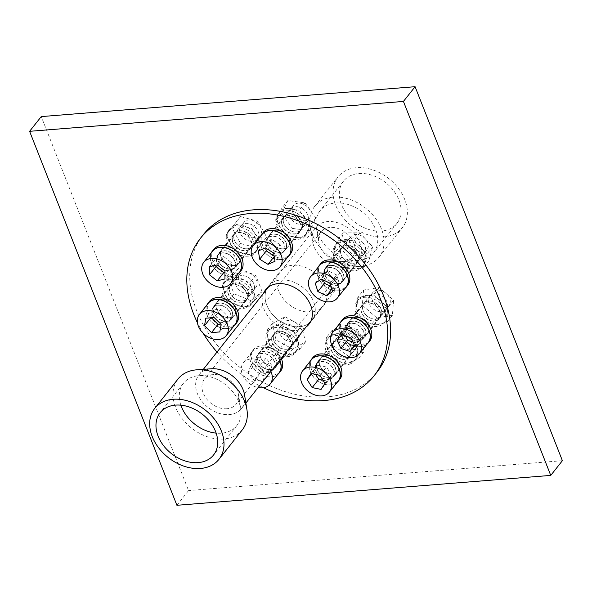 <?xml version="1.0" encoding="UTF-8"?>
<svg xmlns="http://www.w3.org/2000/svg" width="592" height="592" viewBox="0 0 592 592"><rect width="100%" height="100%" fill="white"/><g stroke="black" fill="none" stroke-linecap="round" stroke-linejoin="round"><path stroke-width="0.44" stroke-dasharray="2.96 2.22" d="M345.809 267.384A27.128 19.943 38.4 0 1 345.639 267.399A27.128 19.943 38.4 0 1 312.45 241.129A27.128 19.943 38.4 0 1 315.521 227.639A27.128 19.943 38.4 0 1 349.169 228.845A27.128 19.943 38.4 0 1 358.064 261.324A27.128 19.943 38.4 0 1 345.809 267.384M360.506 266.326A40.974 30.111 38.4 0 1 360.247 266.341A40.974 30.111 38.4 0 1 310.127 226.669A40.974 30.111 38.4 0 1 314.759 206.297A40.974 30.111 38.4 0 1 365.575 208.118A40.974 30.111 38.4 0 1 379.006 257.165A40.974 30.111 38.4 0 1 360.506 266.326M383.816 236.881A40.974 30.111 38.4 0 1 341.998 216.25A40.974 30.111 38.4 0 1 338.069 176.853A40.974 30.111 38.4 0 1 388.885 178.68A40.974 30.111 38.4 0 1 402.316 227.72A40.974 30.111 38.4 0 1 383.816 236.881M381.514 231.043A34.055 25.027 38.4 0 1 346.757 213.89A34.055 25.027 38.4 0 1 343.493 181.152A34.055 25.027 38.4 0 1 385.725 182.669A34.055 25.027 38.4 0 1 396.892 223.428A34.055 25.027 38.4 0 1 381.514 231.043M358.204 260.48A34.055 25.027 38.4 0 1 357.99 260.495A34.055 25.027 38.4 0 1 316.335 227.528A34.055 25.027 38.4 0 1 320.183 210.589A34.055 25.027 38.4 0 1 362.415 212.106A34.055 25.027 38.4 0 1 373.582 252.865A34.055 25.027 38.4 0 1 358.204 260.48M343.508 261.538A20.209 14.852 38.4 0 1 343.382 261.553A20.209 14.852 38.4 0 1 318.659 241.987A20.209 14.852 38.4 0 1 320.945 231.931A20.209 14.852 38.4 0 1 346.009 232.834A20.209 14.852 38.4 0 1 352.632 257.024A20.209 14.852 38.4 0 1 343.508 261.538M226.965 408.746A20.209 14.852 38.4 0 1 206.342 398.571A20.209 14.852 38.4 0 1 204.403 379.139A20.209 14.852 38.4 0 1 213.66 374.61A20.209 14.852 38.4 0 1 238.376 394.176A20.209 14.852 38.4 0 1 236.09 404.225A20.209 14.852 38.4 0 1 226.965 408.746M180.849 405.172A34.055 25.027 38.4 0 1 183.453 383.29A34.055 25.027 38.4 0 1 199.053 375.661A34.055 25.027 38.4 0 1 240.7 408.635A34.055 25.027 38.4 0 1 236.852 425.567A34.055 25.027 38.4 0 1 221.482 433.181A34.055 25.027 38.4 0 1 216.154 433.129M242.276 429.866A40.974 30.111 38.4 0 1 223.783 439.02A40.974 30.111 38.4 0 1 181.959 418.389A40.974 30.111 38.4 0 1 178.029 378.998M244.585 395.034A27.128 19.943 38.4 0 1 241.521 408.524A27.128 19.943 38.4 0 1 229.267 414.585A27.128 19.943 38.4 0 1 201.576 400.925A27.128 19.943 38.4 0 1 198.971 374.84A27.128 19.943 38.4 0 1 211.403 368.764M176.912 505.294L188.567 490.568L41.255 116.594M562.4 460.687L188.567 490.568M229.555 317.726A10.937 8.036 -141.6 0 0 234.491 315.284A10.937 8.036 -141.6 0 0 230.91 302.194A10.937 8.036 -141.6 0 0 217.345 301.705A10.937 8.036 -141.6 0 0 218.396 312.221A10.937 8.036 -141.6 0 0 229.555 317.726A10.937 8.036 -141.6 0 0 234.491 315.284A10.937 8.036 -141.6 0 0 230.91 302.194A10.937 8.036 -141.6 0 0 217.345 301.705A10.937 8.036 -141.6 0 0 218.396 312.221A10.937 8.036 -141.6 0 0 229.555 317.726M241.21 303.008A10.937 8.036 -141.6 0 0 246.146 300.566A10.937 8.036 -141.6 0 0 242.565 287.475A10.937 8.036 -141.6 0 0 229 286.987A10.937 8.036 -141.6 0 0 230.051 297.502A10.937 8.036 -141.6 0 0 241.21 303.008M225.367 262.641A10.937 8.036 -141.6 0 0 238.894 263.1A10.937 8.036 -141.6 0 0 235.305 250.009A10.937 8.036 -141.6 0 0 221.741 249.521A10.937 8.036 -141.6 0 0 225.367 262.641A10.937 8.036 -141.6 0 0 238.894 263.1A10.937 8.036 -141.6 0 0 235.305 250.009A10.937 8.036 -141.6 0 0 221.741 249.521A10.937 8.036 -141.6 0 0 225.367 262.641M237.022 247.922A10.937 8.036 -141.6 0 0 250.542 248.374A10.937 8.036 -141.6 0 0 246.96 235.29A10.937 8.036 -141.6 0 0 233.396 234.802A10.937 8.036 -141.6 0 0 237.022 247.922M269.982 238.213A10.937 8.036 -141.6 0 0 277.929 247.752A10.937 8.036 -141.6 0 0 288.363 246.339A10.937 8.036 -141.6 0 0 284.774 233.248A10.937 8.036 -141.6 0 0 271.21 232.767A10.937 8.036 -141.6 0 0 269.982 238.213A10.937 8.036 -141.6 0 0 277.929 247.752A10.937 8.036 -141.6 0 0 288.363 246.339A10.937 8.036 -141.6 0 0 284.774 233.248A10.937 8.036 -141.6 0 0 271.21 232.767A10.937 8.036 -141.6 0 0 269.982 238.213M281.637 223.495A10.937 8.036 -141.6 0 0 289.584 233.033A10.937 8.036 -141.6 0 0 300.011 231.62A10.937 8.036 -141.6 0 0 296.429 218.529A10.937 8.036 -141.6 0 0 282.865 218.041A10.937 8.036 -141.6 0 0 281.637 223.495M329.796 262.848A10.937 8.036 -141.6 0 0 328.501 264.054A10.937 8.036 -141.6 0 0 332.09 277.145A10.937 8.036 -141.6 0 0 345.654 277.633A10.937 8.036 -141.6 0 0 342.975 265.327A10.937 8.036 -141.6 0 0 329.796 262.848A10.937 8.036 -141.6 0 0 328.501 264.054A10.937 8.036 -141.6 0 0 332.09 277.145A10.937 8.036 -141.6 0 0 345.654 277.633A10.937 8.036 -141.6 0 0 342.975 265.327A10.937 8.036 -141.6 0 0 329.796 262.848M341.451 248.122A10.937 8.036 -141.6 0 0 340.156 249.336A10.937 8.036 -141.6 0 0 343.745 262.426A10.937 8.036 -141.6 0 0 357.302 262.915A10.937 8.036 -141.6 0 0 354.63 250.601A10.937 8.036 -141.6 0 0 341.451 248.122M359.773 317.985A10.937 8.036 -141.6 0 0 350.471 319.835A10.937 8.036 -141.6 0 0 354.06 332.919A10.937 8.036 -141.6 0 0 367.625 333.407A10.937 8.036 -141.6 0 0 359.773 317.985A10.937 8.036 -141.6 0 0 350.471 319.835A10.937 8.036 -141.6 0 0 354.06 332.919A10.937 8.036 -141.6 0 0 367.625 333.407A10.937 8.036 -141.6 0 0 359.773 317.985M371.428 303.259A10.937 8.036 -141.6 0 0 362.126 305.109A10.937 8.036 -141.6 0 0 365.715 318.2A10.937 8.036 -141.6 0 0 379.28 318.688A10.937 8.036 -141.6 0 0 371.428 303.259M337.344 362.112A10.937 8.036 -141.6 0 0 320.583 358.093A10.937 8.036 -141.6 0 0 324.164 371.184A10.937 8.036 -141.6 0 0 337.729 371.672A10.937 8.036 -141.6 0 0 337.344 362.112A10.937 8.036 -141.6 0 0 320.583 358.093A10.937 8.036 -141.6 0 0 324.164 371.184A10.937 8.036 -141.6 0 0 337.729 371.672A10.937 8.036 -141.6 0 0 337.344 362.112M348.999 347.386A10.937 8.036 -141.6 0 0 332.238 343.375A10.937 8.036 -141.6 0 0 335.819 356.465A10.937 8.036 -141.6 0 0 349.384 356.954A10.937 8.036 -141.6 0 0 348.999 347.386M279.387 361.993A10.937 8.036 -141.6 0 0 273.881 349.783A10.937 8.036 -141.6 0 0 261.331 350.027A10.937 8.036 -141.6 0 0 264.92 363.118A10.937 8.036 -141.6 0 0 278.484 363.606A10.937 8.036 -141.6 0 0 279.387 361.993A10.937 8.036 -141.6 0 0 273.881 349.783A10.937 8.036 -141.6 0 0 261.331 350.027A10.937 8.036 -141.6 0 0 264.92 363.118A10.937 8.036 -141.6 0 0 278.484 363.606A10.937 8.036 -141.6 0 0 279.387 361.993M291.042 347.275A10.937 8.036 -141.6 0 0 285.536 335.057A10.937 8.036 -141.6 0 0 272.986 335.309A10.937 8.036 -141.6 0 0 276.575 348.399A10.937 8.036 -141.6 0 0 290.139 348.888A10.937 8.036 -141.6 0 0 291.042 347.275M299.382 326.732A27.683 20.35 -141.6 0 0 308.935 323.373A27.683 20.35 -141.6 0 1 299.382 326.732A27.683 20.35 -141.6 0 1 272.853 314.892A27.683 20.35 -141.6 0 1 266.385 289.695A27.683 20.35 -141.6 0 0 272.853 314.892A27.683 20.35 -141.6 0 0 299.382 326.732M323.535 305.827A27.683 20.35 -141.6 0 0 314.456 272.69A27.683 20.35 -141.6 0 0 280.12 271.454A27.683 20.35 -141.6 0 0 282.776 298.072A27.683 20.35 -141.6 0 0 311.037 312.014A27.683 20.35 -141.6 0 0 323.535 305.827L311.88 320.546A27.683 20.35 -141.6 0 1 310.275 322.27A27.683 20.35 -141.6 0 0 311.88 320.546A27.683 20.35 -141.6 0 0 302.801 287.409A27.683 20.35 -141.6 0 0 268.465 286.173A27.683 20.35 -141.6 0 0 267.155 288.126A27.683 20.35 -141.6 0 1 268.465 286.173L265.556 289.858M263.41 387.708A110.741 81.385 38.4 0 1 217.005 352.062M203.234 333.355A110.741 81.385 38.4 0 1 197.447 322.795M377 372.102A110.741 81.385 38.4 0 1 326.999 396.855A110.741 81.385 38.4 0 1 213.971 341.088A110.741 81.385 38.4 0 1 203.345 234.617M226.64 321.412A10.937 8.036 -141.6 0 0 231.583 318.962A10.937 8.036 -141.6 0 0 227.994 305.879A10.937 8.036 -141.6 0 0 214.43 305.391A10.937 8.036 -141.6 0 0 215.481 315.906A10.937 8.036 -141.6 0 0 226.64 321.412M222.451 266.326A10.937 8.036 -141.6 0 0 235.979 266.777A10.937 8.036 -141.6 0 0 232.39 253.687A10.937 8.036 -141.6 0 0 218.825 253.198A10.937 8.036 -141.6 0 0 222.451 266.326M267.066 241.899A10.937 8.036 -141.6 0 0 275.021 251.43A10.937 8.036 -141.6 0 0 285.448 250.016A10.937 8.036 -141.6 0 0 281.859 236.933A10.937 8.036 -141.6 0 0 268.302 236.445A10.937 8.036 -141.6 0 0 267.066 241.899M326.88 266.526A10.937 8.036 -141.6 0 0 325.593 267.732A10.937 8.036 -141.6 0 0 329.174 280.823A10.937 8.036 -141.6 0 0 342.738 281.311A10.937 8.036 -141.6 0 0 340.06 269.005A10.937 8.036 -141.6 0 0 326.88 266.526M356.865 321.663A10.937 8.036 -141.6 0 0 347.563 323.513A10.937 8.036 -141.6 0 0 351.145 336.604A10.937 8.036 -141.6 0 0 364.709 337.092A10.937 8.036 -141.6 0 0 356.865 321.663M334.428 365.789A10.937 8.036 -141.6 0 0 317.667 361.771A10.937 8.036 -141.6 0 0 321.256 374.862A10.937 8.036 -141.6 0 0 334.813 375.35A10.937 8.036 -141.6 0 0 334.428 365.789M276.479 365.678A10.937 8.036 -141.6 0 0 270.973 353.461A10.937 8.036 -141.6 0 0 258.423 353.705A10.937 8.036 -141.6 0 0 262.004 366.796A10.937 8.036 -141.6 0 0 275.569 367.284A10.937 8.036 -141.6 0 0 276.479 365.678M263.477 293.373A27.683 20.35 -141.6 0 0 269.937 318.57A27.683 20.35 -141.6 0 0 296.466 330.41A27.683 20.35 -141.6 0 0 306.02 327.058M308.965 324.224L311.88 320.546A27.683 20.35 -141.6 0 0 302.801 287.409A27.683 20.35 -141.6 0 0 268.465 286.173L280.12 271.454M213.801 249.299A17.301 12.713 -141.6 0 0 219.543 269.982A17.301 12.713 -141.6 0 0 240.966 270.729M211.337 252.725A17.301 12.713 -141.6 0 0 218.056 271.802A17.301 12.713 -141.6 0 0 238.154 273.955M219.025 253.406A10.656 7.837 38.4 0 1 219.047 253.376A10.656 7.837 38.4 0 1 232.264 253.85A10.656 7.837 38.4 0 1 235.757 266.607A10.656 7.837 38.4 0 1 222.562 266.148A10.656 7.837 38.4 0 1 219.025 253.406M217.567 255.241A10.656 7.837 38.4 0 1 217.59 255.211A10.656 7.837 38.4 0 1 230.806 255.685A10.656 7.837 38.4 0 1 234.306 268.442A10.656 7.837 38.4 0 1 221.105 267.984A10.656 7.837 38.4 0 1 217.567 255.241M263.307 232.493A17.301 12.713 -141.6 0 0 268.975 253.198A17.301 12.713 -141.6 0 0 290.435 253.975M260.806 235.971A17.301 12.713 -141.6 0 0 267.525 255.041A17.301 12.713 -141.6 0 0 287.631 257.202M275.421 234.299A10.656 7.837 38.4 0 1 284.863 240.552A10.656 7.837 38.4 0 1 285.226 249.846A10.656 7.837 38.4 0 1 272.009 249.373A10.656 7.837 38.4 0 1 268.516 236.615A10.656 7.837 38.4 0 1 275.421 234.299M273.963 236.141A10.656 7.837 38.4 0 1 283.413 242.387A10.656 7.837 38.4 0 1 283.775 251.689A10.656 7.837 38.4 0 1 270.551 251.215A10.656 7.837 38.4 0 1 267.059 238.458A10.656 7.837 38.4 0 1 273.963 236.141M320.598 263.78A17.301 12.713 -141.6 0 0 326.266 284.493A17.301 12.713 -141.6 0 0 347.726 285.263M318.096 267.258A17.301 12.713 -141.6 0 0 324.816 286.336A17.301 12.713 -141.6 0 0 344.921 288.489M340.733 269.974A10.656 7.837 38.4 0 1 342.524 281.141A10.656 7.837 38.4 0 1 329.3 280.667A10.656 7.837 38.4 0 1 325.807 267.91A10.656 7.837 38.4 0 1 340.733 269.974M339.275 271.809A10.656 7.837 38.4 0 1 341.066 282.976A10.656 7.837 38.4 0 1 327.842 282.502A10.656 7.837 38.4 0 1 324.349 269.745A10.656 7.837 38.4 0 1 339.275 271.809M342.568 319.562A17.301 12.713 -141.6 0 0 348.244 340.274A17.301 12.713 -141.6 0 0 369.704 341.044M340.067 323.04A17.301 12.713 -141.6 0 0 346.786 342.109A17.301 12.713 -141.6 0 0 366.892 344.27M365.775 333.555A10.656 7.837 38.4 0 1 364.494 336.915A10.656 7.837 38.4 0 1 351.271 336.441A10.656 7.837 38.4 0 1 347.778 323.683A10.656 7.837 38.4 0 1 358.996 322.832A10.656 7.837 38.4 0 1 365.775 333.555M364.317 335.398A10.656 7.837 38.4 0 1 363.037 338.757A10.656 7.837 38.4 0 1 349.813 338.284A10.656 7.837 38.4 0 1 346.32 325.526A10.656 7.837 38.4 0 1 357.538 324.668A10.656 7.837 38.4 0 1 364.317 335.398M312.672 357.82A17.301 12.713 -141.6 0 0 315.551 375.92A17.301 12.713 -141.6 0 0 335.102 382.543A17.301 12.713 -141.6 0 0 339.808 379.302M310.178 361.298A17.301 12.713 -141.6 0 0 315.003 378.702A17.301 12.713 -141.6 0 0 333.644 384.386A17.301 12.713 -141.6 0 0 336.996 382.528M331.698 377.178A10.656 7.837 38.4 0 1 319.658 373.093A10.656 7.837 38.4 0 1 317.882 361.949A10.656 7.837 38.4 0 1 331.106 362.422A10.656 7.837 38.4 0 1 334.598 375.18A10.656 7.837 38.4 0 1 331.698 377.178M330.24 379.013A10.656 7.837 38.4 0 1 318.2 374.936A10.656 7.837 38.4 0 1 316.424 363.784A10.656 7.837 38.4 0 1 329.648 364.258A10.656 7.837 38.4 0 1 333.141 377.015A10.656 7.837 38.4 0 1 330.24 379.013M281.2 358.404A17.301 12.713 -141.6 0 0 267.68 346.675A17.301 12.713 -141.6 0 0 253.428 349.754A17.301 12.713 -141.6 0 0 262.389 372.649A17.301 12.713 -141.6 0 0 280.564 371.236M279.742 360.239A17.301 12.713 -141.6 0 0 266.23 348.518A17.301 12.713 -141.6 0 0 251.97 351.596A17.301 12.713 -141.6 0 0 260.931 374.484A17.301 12.713 -141.6 0 0 277.752 374.47M264.158 367.98A10.656 7.837 38.4 0 1 258.637 353.883A10.656 7.837 38.4 0 1 271.854 354.356A10.656 7.837 38.4 0 1 275.354 367.114A10.656 7.837 38.4 0 1 264.158 367.98M262.7 369.822A10.656 7.837 38.4 0 1 257.18 355.718A10.656 7.837 38.4 0 1 270.396 356.192A10.656 7.837 38.4 0 1 273.896 368.957A10.656 7.837 38.4 0 1 262.7 369.822M209.442 301.439A17.301 12.713 -141.6 0 0 208.406 313.346A17.301 12.713 -141.6 0 0 221.815 325.829A17.301 12.713 -141.6 0 0 236.571 322.921M206.941 304.917A17.301 12.713 -141.6 0 0 206.948 315.188A17.301 12.713 -141.6 0 0 233.759 326.148M214.008 312.894A10.656 7.837 38.4 0 1 214.652 305.561A10.656 7.837 38.4 0 1 227.868 306.034A10.656 7.837 38.4 0 1 231.361 318.792A10.656 7.837 38.4 0 1 222.274 320.59A10.656 7.837 38.4 0 1 214.008 312.894M212.558 314.737A10.656 7.837 38.4 0 1 213.194 307.403A10.656 7.837 38.4 0 1 226.41 307.877A10.656 7.837 38.4 0 1 229.903 320.635A10.656 7.837 38.4 0 1 220.816 322.433A10.656 7.837 38.4 0 1 212.558 314.737M212.535 251.215A17.101 12.573 -141.6 0 0 218.211 271.735A17.101 12.573 -141.6 0 0 239.353 272.446M224.945 272.29L231.516 270.685L231.502 262.693L223.746 256.595L217.19 264.876M223.746 256.595L216.013 258.497L209.457 266.777M216.013 258.497L216.021 265.164M231.516 270.685L224.953 278.965M231.502 262.693L224.945 270.973M262.004 234.454A17.101 12.573 -141.6 0 0 260.08 242.986A17.101 12.573 -141.6 0 0 272.52 257.897A17.101 12.573 -141.6 0 0 288.822 255.685M274.111 255.803L274.577 256.092L281.563 253.006L280.216 244.74L273.659 253.021M280.216 244.74L271.883 239.568L265.327 247.848M271.883 239.568L264.905 242.661L258.349 250.941M264.905 242.661L265.793 248.137M274.577 256.092L274.229 256.528M281.563 253.006L275.006 261.287M319.295 265.749A17.101 12.573 -141.6 0 0 324.904 286.217A17.101 12.573 -141.6 0 0 346.113 286.979M331.083 286.484L333.17 287.475L339.246 283.265L332.689 291.545M339.246 283.265L336.596 274.91L330.04 283.191M336.596 274.91L327.872 270.773L321.315 279.054M327.872 270.773L321.804 274.984L315.247 283.265M321.804 274.984L323.41 280.046M333.17 287.475L331.905 289.074M341.266 321.523A17.101 12.573 -141.6 0 0 346.875 341.998A17.101 12.573 -141.6 0 0 368.083 342.761M352.862 341.961L356.384 343.153L354.527 345.499M356.384 343.153L361.409 337.914L354.852 346.194M361.409 337.914L357.524 329.663L350.967 337.943M357.524 329.663L348.599 326.651L342.043 334.931M348.599 326.651L343.575 331.89L337.018 340.171M343.575 331.89L345.573 336.123M311.377 359.788A17.101 12.573 -141.6 0 0 316.979 380.256A17.101 12.573 -141.6 0 0 338.195 381.019M323.01 380.182L327.65 381.13L321.093 389.41M327.65 381.13L331.52 374.98L324.964 383.261M331.52 374.98L326.466 367.01L319.909 375.291M326.466 367.01L317.556 365.197L310.992 373.478M317.556 365.197L311.858 373.648M313.686 371.347L315.632 374.425M279.631 360.38A17.101 12.573 -141.6 0 0 266.282 348.695A17.101 12.573 -141.6 0 0 252.125 351.722A17.101 12.573 -141.6 0 0 257.735 372.19A17.101 12.573 -141.6 0 0 278.943 372.953M270.892 371.421A17.101 12.573 -141.6 0 0 257.542 359.736A17.101 12.573 -141.6 0 0 243.386 362.763A17.101 12.573 -141.6 0 0 243.689 377.23A17.101 12.573 -141.6 0 0 258.127 387.545M250.705 365.871L248.078 372.797L254.175 380.301L262.885 380.885L265.512 373.959L259.422 366.455L250.705 365.871L257.261 357.59L254.634 364.517L248.078 372.797M254.634 364.517L260.732 372.02L254.175 380.301M260.732 372.02L269.441 372.597L262.885 380.885M269.441 372.597L272.068 365.678L265.512 373.959M272.068 365.678L265.978 358.175L259.422 366.455M265.978 358.175L257.261 357.59M208.14 303.4A17.101 12.573 -141.6 0 0 209.783 319.843A17.101 12.573 -141.6 0 0 227.239 328.456A17.101 12.573 -141.6 0 0 234.957 324.631M220.823 324.098L226.366 323.654L227.683 316.113L220.683 309.239L212.365 309.897L205.809 318.185M212.365 309.897L210.774 317.786M226.366 323.654L219.81 331.934M227.683 316.113L221.127 324.394M220.683 309.239L214.126 317.519M247.471 234.721A10.382 7.629 -141.6 0 0 260.31 235.15A10.382 7.629 -141.6 0 0 256.906 222.725A10.382 7.629 -141.6 0 0 244.03 222.266A10.382 7.629 -141.6 0 0 247.471 234.721M221.245 267.843A10.382 7.629 -141.6 0 0 234.084 268.272A10.382 7.629 -141.6 0 0 230.68 255.848A10.382 7.629 -141.6 0 0 217.804 255.381A10.382 7.629 -141.6 0 0 221.245 267.843M292.33 210.685A10.382 7.629 -141.6 0 0 299.878 219.736A10.382 7.629 -141.6 0 0 309.779 218.396A10.382 7.629 -141.6 0 0 306.375 205.972A10.382 7.629 -141.6 0 0 293.499 205.505A10.382 7.629 -141.6 0 0 292.33 210.685M266.104 243.808A10.382 7.629 -141.6 0 0 273.652 252.858A10.382 7.629 -141.6 0 0 283.553 251.519A10.382 7.629 -141.6 0 0 280.149 239.087A10.382 7.629 -141.6 0 0 267.273 238.628A10.382 7.629 -141.6 0 0 266.104 243.808M352.018 235.653A10.382 7.629 -141.6 0 0 350.79 236.8A10.382 7.629 -141.6 0 0 354.194 249.225A10.382 7.629 -141.6 0 0 367.07 249.683A10.382 7.629 -141.6 0 0 364.531 238.006A10.382 7.629 -141.6 0 0 352.018 235.653M325.792 268.768A10.382 7.629 -141.6 0 0 324.564 269.922A10.382 7.629 -141.6 0 0 327.968 282.347A10.382 7.629 -141.6 0 0 340.844 282.806A10.382 7.629 -141.6 0 0 338.306 271.121A10.382 7.629 -141.6 0 0 325.792 268.768M381.588 290.82A10.382 7.629 -141.6 0 0 372.76 292.574A10.382 7.629 -141.6 0 0 376.164 304.998A10.382 7.629 -141.6 0 0 389.04 305.465A10.382 7.629 -141.6 0 0 381.588 290.82M355.37 323.942A10.382 7.629 -141.6 0 0 346.535 325.696A10.382 7.629 -141.6 0 0 349.939 338.121A10.382 7.629 -141.6 0 0 362.815 338.587A10.382 7.629 -141.6 0 0 355.37 323.942M358.782 334.65A10.382 7.629 -141.6 0 0 342.864 330.839A10.382 7.629 -141.6 0 0 346.268 343.264A10.382 7.629 -141.6 0 0 359.144 343.723A10.382 7.629 -141.6 0 0 358.782 334.65M332.556 367.773A10.382 7.629 -141.6 0 0 316.646 363.962A10.382 7.629 -141.6 0 0 320.05 376.386A10.382 7.629 -141.6 0 0 332.926 376.845A10.382 7.629 -141.6 0 0 332.556 367.773M300.766 334.132A10.382 7.629 -141.6 0 0 295.534 322.536A10.382 7.629 -141.6 0 0 283.62 322.773A10.382 7.629 -141.6 0 0 287.024 335.198A10.382 7.629 -141.6 0 0 299.9 335.664A10.382 7.629 -141.6 0 0 300.766 334.132M274.54 367.255A10.382 7.629 -141.6 0 0 269.308 355.659A10.382 7.629 -141.6 0 0 257.394 355.896A10.382 7.629 -141.6 0 0 260.798 368.32A10.382 7.629 -141.6 0 0 273.674 368.779A10.382 7.629 -141.6 0 0 274.54 367.255M251.223 289.658A10.382 7.629 -141.6 0 0 255.914 287.342A10.382 7.629 -141.6 0 0 252.51 274.917A10.382 7.629 -141.6 0 0 239.634 274.451A10.382 7.629 -141.6 0 0 240.626 284.434A10.382 7.629 -141.6 0 0 251.223 289.658M225.004 322.781A10.382 7.629 -141.6 0 0 229.689 320.464A10.382 7.629 -141.6 0 0 226.285 308.032A10.382 7.629 -141.6 0 0 213.409 307.574A10.382 7.629 -141.6 0 0 214.408 317.556A10.382 7.629 -141.6 0 0 225.004 322.781M229.822 229.052A17.301 12.713 -141.6 0 0 235.564 249.743A17.301 12.713 -141.6 0 0 256.995 250.49A17.301 12.713 -141.6 0 0 251.319 229.777A17.301 12.713 -141.6 0 0 229.859 229.008A17.301 12.713 -141.6 0 0 229.822 229.052M228.364 230.895A17.301 12.713 -141.6 0 0 234.106 251.585A17.301 12.713 -141.6 0 0 255.537 252.333A17.301 12.713 -141.6 0 0 249.861 231.62A17.301 12.713 -141.6 0 0 228.401 230.85A17.301 12.713 -141.6 0 0 228.364 230.895M235.046 233.159A10.656 7.837 38.4 0 1 235.068 233.13A10.656 7.837 38.4 0 1 248.292 233.611A10.656 7.837 38.4 0 1 251.785 246.368A10.656 7.837 38.4 0 1 238.583 245.909A10.656 7.837 38.4 0 1 235.046 233.159A10.656 7.837 38.4 0 1 235.068 233.13A10.656 7.837 38.4 0 1 248.292 233.611A10.656 7.837 38.4 0 1 251.785 246.368A10.656 7.837 38.4 0 1 238.583 245.909A10.656 7.837 38.4 0 1 235.046 233.159M233.588 235.002A10.656 7.837 38.4 0 1 233.611 234.972A10.656 7.837 38.4 0 1 246.834 235.446A10.656 7.837 38.4 0 1 250.327 248.203A10.656 7.837 38.4 0 1 237.126 247.745A10.656 7.837 38.4 0 1 233.588 235.002M290.539 208.488A17.301 12.713 -141.6 0 0 279.328 212.254A17.301 12.713 -141.6 0 0 285.004 232.959A17.301 12.713 -141.6 0 0 306.464 233.729A17.301 12.713 -141.6 0 0 305.872 218.633A17.301 12.713 -141.6 0 0 290.539 208.488M289.081 210.33A17.301 12.713 -141.6 0 0 277.87 214.089A17.301 12.713 -141.6 0 0 283.546 234.802A17.301 12.713 -141.6 0 0 305.006 235.572A17.301 12.713 -141.6 0 0 304.414 220.476A17.301 12.713 -141.6 0 0 289.081 210.33M291.442 214.06A10.656 7.837 38.4 0 1 300.891 220.305A10.656 7.837 38.4 0 1 301.254 229.607A10.656 7.837 38.4 0 1 288.038 229.134A10.656 7.837 38.4 0 1 284.537 216.376A10.656 7.837 38.4 0 1 291.442 214.06A10.656 7.837 38.4 0 1 300.891 220.305A10.656 7.837 38.4 0 1 301.254 229.607A10.656 7.837 38.4 0 1 288.038 229.134A10.656 7.837 38.4 0 1 284.537 216.376A10.656 7.837 38.4 0 1 291.442 214.06M289.984 215.895A10.656 7.837 38.4 0 1 299.434 222.148A10.656 7.837 38.4 0 1 299.796 231.45A10.656 7.837 38.4 0 1 286.58 230.976A10.656 7.837 38.4 0 1 283.08 218.219A10.656 7.837 38.4 0 1 289.984 215.895M360.846 246.894A17.301 12.713 -141.6 0 0 336.619 243.541A17.301 12.713 -141.6 0 0 342.294 264.254A17.301 12.713 -141.6 0 0 363.754 265.024A17.301 12.713 -141.6 0 0 360.846 246.894M359.388 248.736A17.301 12.713 -141.6 0 0 335.168 245.384A17.301 12.713 -141.6 0 0 340.837 266.097A17.301 12.713 -141.6 0 0 362.297 266.866A17.301 12.713 -141.6 0 0 359.388 248.736M356.754 249.728A10.656 7.837 38.4 0 1 358.545 260.902A10.656 7.837 38.4 0 1 345.328 260.421A10.656 7.837 38.4 0 1 341.828 247.663A10.656 7.837 38.4 0 1 356.754 249.728A10.656 7.837 38.4 0 1 358.545 260.902A10.656 7.837 38.4 0 1 345.328 260.421A10.656 7.837 38.4 0 1 341.828 247.663A10.656 7.837 38.4 0 1 356.754 249.728M355.296 251.57A10.656 7.837 38.4 0 1 357.087 262.737A10.656 7.837 38.4 0 1 343.871 262.263A10.656 7.837 38.4 0 1 340.378 249.506A10.656 7.837 38.4 0 1 355.296 251.57M387.812 315.344A17.301 12.713 -141.6 0 0 376.801 297.931A17.301 12.713 -141.6 0 0 358.589 299.323A17.301 12.713 -141.6 0 0 364.265 320.028A17.301 12.713 -141.6 0 0 385.725 320.797A17.301 12.713 -141.6 0 0 387.812 315.344M386.354 317.186A17.301 12.713 -141.6 0 0 375.343 299.774A17.301 12.713 -141.6 0 0 357.139 301.158A17.301 12.713 -141.6 0 0 362.807 321.87A17.301 12.713 -141.6 0 0 384.267 322.64A17.301 12.713 -141.6 0 0 386.354 317.186M381.803 313.316A10.656 7.837 38.4 0 1 380.515 316.676A10.656 7.837 38.4 0 1 367.299 316.202A10.656 7.837 38.4 0 1 363.799 303.444A10.656 7.837 38.4 0 1 375.017 302.586A10.656 7.837 38.4 0 1 381.803 313.316A10.656 7.837 38.4 0 1 380.515 316.676A10.656 7.837 38.4 0 1 367.299 316.202A10.656 7.837 38.4 0 1 363.799 303.444A10.656 7.837 38.4 0 1 375.017 302.586A10.656 7.837 38.4 0 1 381.803 313.316M380.345 315.159A10.656 7.837 38.4 0 1 379.058 318.518A10.656 7.837 38.4 0 1 365.841 318.045A10.656 7.837 38.4 0 1 362.348 305.287A10.656 7.837 38.4 0 1 373.559 304.429A10.656 7.837 38.4 0 1 380.345 315.159M351.123 362.304A17.301 12.713 -141.6 0 0 355.829 359.063A17.301 12.713 -141.6 0 0 350.161 338.35A17.301 12.713 -141.6 0 0 328.701 337.581A17.301 12.713 -141.6 0 0 331.579 355.681A17.301 12.713 -141.6 0 0 351.123 362.304M349.672 364.147A17.301 12.713 -141.6 0 0 354.379 360.905A17.301 12.713 -141.6 0 0 348.703 340.193A17.301 12.713 -141.6 0 0 327.243 339.423A17.301 12.713 -141.6 0 0 330.121 357.524A17.301 12.713 -141.6 0 0 349.672 364.147M347.726 356.932A10.656 7.837 38.4 0 1 335.686 352.854A10.656 7.837 38.4 0 1 333.91 341.702A10.656 7.837 38.4 0 1 347.127 342.183A10.656 7.837 38.4 0 1 350.619 354.941A10.656 7.837 38.4 0 1 347.726 356.932A10.656 7.837 38.4 0 1 335.686 352.854A10.656 7.837 38.4 0 1 333.91 341.702A10.656 7.837 38.4 0 1 347.127 342.183A10.656 7.837 38.4 0 1 350.619 354.941A10.656 7.837 38.4 0 1 347.726 356.932M346.268 358.774A10.656 7.837 38.4 0 1 334.228 354.697A10.656 7.837 38.4 0 1 332.452 343.545A10.656 7.837 38.4 0 1 345.669 344.019A10.656 7.837 38.4 0 1 349.169 356.776A10.656 7.837 38.4 0 1 346.268 358.774M278.41 352.403A17.301 12.713 -141.6 0 0 296.585 350.997A17.301 12.713 -141.6 0 0 290.909 330.284A17.301 12.713 -141.6 0 0 269.449 329.515A17.301 12.713 -141.6 0 0 278.41 352.403M276.952 354.245A17.301 12.713 -141.6 0 0 295.127 352.839A17.301 12.713 -141.6 0 0 289.458 332.127A17.301 12.713 -141.6 0 0 267.998 331.357A17.301 12.713 -141.6 0 0 276.952 354.245M280.179 347.741A10.656 7.837 38.4 0 1 274.658 333.636A10.656 7.837 38.4 0 1 287.882 334.117A10.656 7.837 38.4 0 1 291.375 346.875A10.656 7.837 38.4 0 1 280.179 347.741A10.656 7.837 38.4 0 1 274.658 333.636A10.656 7.837 38.4 0 1 287.882 334.117A10.656 7.837 38.4 0 1 291.375 346.875A10.656 7.837 38.4 0 1 280.179 347.741M278.721 349.583A10.656 7.837 38.4 0 1 273.208 335.479A10.656 7.837 38.4 0 1 286.424 335.953A10.656 7.837 38.4 0 1 289.917 348.71A10.656 7.837 38.4 0 1 278.721 349.583M224.427 293.107A17.301 12.713 -141.6 0 0 237.843 305.59A17.301 12.713 -141.6 0 0 252.599 302.675A17.301 12.713 -141.6 0 0 246.923 281.97A17.301 12.713 -141.6 0 0 225.463 281.193A17.301 12.713 -141.6 0 0 224.427 293.107M222.969 294.942A17.301 12.713 -141.6 0 0 236.386 307.433A17.301 12.713 -141.6 0 0 251.141 304.517A17.301 12.713 -141.6 0 0 245.465 283.805A17.301 12.713 -141.6 0 0 224.005 283.035A17.301 12.713 -141.6 0 0 222.969 294.942M230.036 292.655A10.656 7.837 38.4 0 1 230.673 285.322A10.656 7.837 38.4 0 1 243.897 285.795A10.656 7.837 38.4 0 1 247.389 298.553A10.656 7.837 38.4 0 1 238.302 300.351A10.656 7.837 38.4 0 1 230.036 292.655A10.656 7.837 38.4 0 1 230.673 285.322A10.656 7.837 38.4 0 1 243.897 285.795A10.656 7.837 38.4 0 1 247.389 298.553A10.656 7.837 38.4 0 1 238.302 300.351A10.656 7.837 38.4 0 1 230.036 292.655M228.579 294.498A10.656 7.837 38.4 0 1 229.215 287.157A10.656 7.837 38.4 0 1 242.439 287.638A10.656 7.837 38.4 0 1 245.932 300.396A10.656 7.837 38.4 0 1 236.844 302.186A10.656 7.837 38.4 0 1 228.579 294.498M257.979 248.211L266.659 237.103L257.934 221.275L240.53 216.568L231.849 227.676L240.574 243.497L257.979 248.211L252.148 255.574L260.828 244.459L252.111 228.638L234.706 223.924L226.026 235.039L234.75 250.86L252.148 255.574M240.574 243.497L234.75 250.86M266.659 237.103L260.828 244.459M257.934 221.275L252.111 228.638M240.53 216.568L234.706 223.924M231.849 227.676L226.026 235.039M240.877 225.804A10.656 7.837 38.4 0 1 240.9 225.774A10.656 7.837 38.4 0 1 254.116 226.248A10.656 7.837 38.4 0 1 257.609 239.005A10.656 7.837 38.4 0 1 244.415 238.546A10.656 7.837 38.4 0 1 240.877 225.804M292.389 228.386L309.594 230.725L315.928 217.974L305.058 202.878L287.853 200.533L281.518 213.29L292.389 228.386L286.558 235.749L303.77 238.088L310.104 225.33L299.234 210.234L282.029 207.896L275.694 220.646L286.558 235.749M281.518 213.29L275.694 220.646M309.594 230.725L303.77 238.088M315.928 217.974L310.104 225.33M305.058 202.878L299.234 210.234M287.853 200.533L282.029 207.896M297.273 206.697A10.656 7.837 38.4 0 1 306.715 212.95A10.656 7.837 38.4 0 1 307.078 222.244A10.656 7.837 38.4 0 1 293.861 221.771A10.656 7.837 38.4 0 1 290.369 209.013A10.656 7.837 38.4 0 1 297.273 206.697M339.394 247.005L352.166 261.035L368.786 260.954L372.642 246.842L359.862 232.811L343.242 232.893L339.394 247.005L333.562 254.36L346.342 268.398L362.963 268.317L366.811 254.205L354.038 240.167L337.41 240.248L333.562 254.36M343.242 232.893L337.41 240.248M352.166 261.035L346.342 268.398M368.786 260.954L362.963 268.317M372.642 246.842L366.811 254.205M359.862 232.811L354.038 240.167M362.585 242.372A10.656 7.837 38.4 0 1 364.369 253.539A10.656 7.837 38.4 0 1 351.152 253.065A10.656 7.837 38.4 0 1 347.659 240.308A10.656 7.837 38.4 0 1 362.585 242.372M363.592 290.043L362.319 305.198L376.712 317.852L392.378 315.351L393.658 300.196L379.265 287.542L363.592 290.043L357.768 297.406L356.488 312.561L370.881 325.215L386.554 322.714L387.827 307.559L373.434 294.905L357.768 297.406M379.265 287.542L373.434 294.905M362.319 305.198L356.488 312.561M376.712 317.852L370.881 325.215M392.378 315.351L386.554 322.714M393.658 300.196L387.827 307.559M387.627 305.953A10.656 7.837 38.4 0 1 386.347 309.32A10.656 7.837 38.4 0 1 373.123 308.839A10.656 7.837 38.4 0 1 369.63 296.081A10.656 7.837 38.4 0 1 380.848 295.23A10.656 7.837 38.4 0 1 387.627 305.953M346.771 325.104L332.401 329.966L333.725 345.832L349.421 356.821L363.784 351.959L362.459 336.093L346.771 325.104L340.94 332.46L326.577 337.329L327.901 353.187L343.589 364.184L357.953 359.314L356.636 343.456L340.94 332.46M362.459 336.093L356.636 343.456M332.401 329.966L326.577 337.329M333.725 345.832L327.901 353.187M349.421 356.821L343.589 364.184M363.784 351.959L357.953 359.314M353.55 349.576A10.656 7.837 38.4 0 1 341.51 345.499A10.656 7.837 38.4 0 1 339.734 334.347A10.656 7.837 38.4 0 1 352.958 334.82A10.656 7.837 38.4 0 1 356.451 347.578A10.656 7.837 38.4 0 1 353.55 349.576M301.587 325.77L284.952 316.683L272.209 323.809L276.101 340.015L292.744 349.102L305.479 341.984L301.587 325.77L295.763 333.133L279.121 324.046L266.378 331.172L270.278 347.378L286.913 356.465L299.656 349.347L295.763 333.133M305.479 341.984L299.656 349.347M284.952 316.683L279.121 324.046M272.209 323.809L266.378 331.172M276.101 340.015L270.278 347.378M292.744 349.102L286.913 356.465M286.01 340.378A10.656 7.837 38.4 0 1 280.49 326.281A10.656 7.837 38.4 0 1 293.706 326.754A10.656 7.837 38.4 0 1 297.206 339.512A10.656 7.837 38.4 0 1 286.01 340.378M262.071 291.553L255.692 275.354L238.48 268.376L227.646 277.596L234.025 293.795L251.237 300.773L262.071 291.553L256.247 298.916L249.861 282.717L232.649 275.739L221.822 284.959L228.201 301.158L245.414 308.136L256.247 298.916M251.237 300.773L245.414 308.136M255.692 275.354L249.861 282.717M238.48 268.376L232.649 275.739M227.646 277.596L221.822 284.959M234.025 293.795L228.201 301.158M235.86 285.292A10.656 7.837 38.4 0 1 236.504 277.959A10.656 7.837 38.4 0 1 249.72 278.432A10.656 7.837 38.4 0 1 253.213 291.19A10.656 7.837 38.4 0 1 244.126 292.988A10.656 7.837 38.4 0 1 235.86 285.292M311.044 320.709L358.064 261.324M268.502 287.024L315.521 227.639M345.639 267.399L360.247 266.341M312.45 241.122L310.127 226.662M379.006 257.165L402.316 227.72M314.759 206.297L338.069 176.853M343.493 181.152L320.183 210.589M396.892 223.428L373.582 252.865M357.99 260.495L343.382 261.553M316.335 227.52L318.659 241.98M320.945 231.931L204.403 379.139M352.632 257.024L236.09 404.225M213.653 374.61L199.045 375.668M238.376 394.183L240.7 408.643M183.453 383.29L160.143 412.735M236.852 425.567L213.542 455.011M241.521 408.524L245.872 403.026M198.971 374.84L203.322 369.349M229 286.987L214.43 305.391M246.146 300.566L231.583 318.962M233.396 234.802L218.825 253.198M250.542 248.374L235.979 266.777M282.865 218.041L268.302 236.445M300.011 231.62L285.448 250.016M340.156 249.336L325.593 267.732M357.302 262.915L342.738 281.311M362.126 305.109L347.563 323.513M379.28 318.688L364.709 337.092M332.238 343.375L317.667 361.771M349.384 356.954L334.813 375.35M272.986 335.309L258.423 353.705M290.139 348.888L275.569 367.284M234.306 268.442L235.757 266.607M217.59 255.211L219.047 253.376M283.775 251.689L285.226 249.846M267.059 238.458L268.516 236.615M341.066 282.976L342.524 281.141M324.349 269.745L325.807 267.91M363.037 338.757L364.494 336.915M346.32 325.526L347.778 323.683M333.141 377.015L334.598 375.18M316.424 363.784L317.882 361.949M253.428 349.754L251.97 351.596M273.896 368.957L275.354 367.114M257.18 355.718L258.637 353.883M229.903 320.635L231.361 318.792M213.194 307.403L214.652 305.561M252.125 351.722L243.386 362.763M244.03 222.266L217.804 255.381M260.31 235.15L234.084 268.272M293.499 205.505L267.273 238.628M309.779 218.396L283.553 251.519M350.79 236.8L324.564 269.922M367.07 249.683L340.844 282.806M372.76 292.574L346.535 325.696M389.04 305.465L362.815 338.587M342.864 330.839L316.646 363.962M359.144 343.723L332.926 376.845M283.62 322.773L257.394 355.896M299.9 335.664L273.674 368.779M239.634 274.451L213.409 307.574M255.914 287.342L229.689 320.464M229.859 229.008L228.401 230.85M256.995 250.49L255.537 252.333M250.327 248.203L257.609 239.005M233.611 234.972L240.9 225.774M279.328 212.254L277.87 214.089M306.464 233.729L305.006 235.572M299.796 231.45L307.078 222.244M283.08 218.219L290.369 209.013M336.619 243.541L335.168 245.384M363.754 265.024L362.297 266.866M357.087 262.737L364.369 253.539M340.378 249.506L347.659 240.308M358.589 299.323L357.139 301.158M385.725 320.797L384.267 322.64M379.058 318.518L386.347 309.32M362.348 305.287L369.63 296.081M328.701 337.581L327.243 339.423M355.829 359.063L354.379 360.905M349.169 356.776L356.451 347.578M332.452 343.545L339.734 334.347M269.449 329.515L267.998 331.357M296.585 350.997L295.127 352.839M289.917 348.71L297.206 339.512M273.208 335.479L280.49 326.281M225.463 281.193L224.005 283.035M252.599 302.675L251.141 304.517M245.932 300.396L253.213 291.19M229.215 287.157L236.504 277.959"/><path stroke-width="0.89" d="M216.154 433.129A34.055 25.027 38.4 0 1 180.849 405.172M198.172 462.618A34.055 25.027 38.4 0 1 163.414 445.473A34.055 25.027 38.4 0 1 160.143 412.735A34.055 25.027 38.4 0 1 202.383 414.252A34.055 25.027 38.4 0 1 213.542 455.011A34.055 25.027 38.4 0 1 198.172 462.618M200.473 468.464A40.974 30.111 38.4 0 1 158.649 447.833A40.974 30.111 38.4 0 1 154.719 408.436A40.974 30.111 38.4 0 1 205.535 410.263A40.974 30.111 38.4 0 1 218.973 459.303A40.974 30.111 38.4 0 1 200.473 468.464M154.719 408.436L178.029 378.998A40.974 30.111 38.4 0 1 196.796 369.815A40.974 30.111 38.4 0 1 246.908 409.486A40.974 30.111 38.4 0 1 242.276 429.866L218.973 459.303M211.403 368.764A27.128 19.943 38.4 0 1 244.585 395.034L246.908 409.501M403.433 101.432L550.745 475.406L562.4 460.687L415.088 86.706L403.433 101.432L29.6 131.313L41.255 116.594L415.088 86.706M550.745 475.406L176.912 505.294L29.6 131.313M308.935 323.373A27.683 20.35 -141.6 0 0 310.275 322.27A27.683 20.35 -141.6 0 1 308.935 323.373M267.155 288.126A27.683 20.35 -141.6 0 0 266.385 289.695A27.683 20.35 -141.6 0 1 267.155 288.126M197.447 322.795A110.741 81.385 38.4 0 1 200.436 238.302A110.741 81.385 38.4 0 1 337.78 243.231A110.741 81.385 38.4 0 1 374.085 375.779A110.741 81.385 38.4 0 1 324.09 400.532A110.741 81.385 38.4 0 1 263.41 387.708M217.005 352.062A110.741 81.385 38.4 0 1 203.234 333.355M200.436 238.302L203.345 234.617A110.741 81.385 38.4 0 1 340.689 239.553A110.741 81.385 38.4 0 1 377 372.102L374.085 375.779M306.02 327.058A27.683 20.35 -141.6 0 0 308.965 324.224A27.683 20.35 -141.6 0 0 299.892 291.086A27.683 20.35 -141.6 0 0 265.556 289.858A27.683 20.35 -141.6 0 0 263.477 293.373M238.154 273.955A17.301 12.713 -141.6 0 0 239.516 272.572L240.966 270.729A17.301 12.713 -141.6 0 0 235.298 250.016A17.301 12.713 -141.6 0 0 213.838 249.247A17.301 12.713 -141.6 0 0 213.801 249.299M239.516 272.572A17.301 12.713 -141.6 0 0 233.84 251.859A17.301 12.713 -141.6 0 0 212.38 251.089A17.301 12.713 -141.6 0 0 212.343 251.134A17.301 12.713 -141.6 0 0 211.337 252.725M287.631 257.202A17.301 12.713 -141.6 0 0 288.985 255.811L290.435 253.975A17.301 12.713 -141.6 0 0 289.851 238.879A17.301 12.713 -141.6 0 0 274.51 228.727A17.301 12.713 -141.6 0 0 263.307 232.493L261.849 234.328A17.301 12.713 -141.6 0 0 260.806 235.971M288.985 255.811A17.301 12.713 -141.6 0 0 288.393 240.715A17.301 12.713 -141.6 0 0 273.053 230.569A17.301 12.713 -141.6 0 0 261.849 234.328M344.921 288.489A17.301 12.713 -141.6 0 0 346.276 287.105L347.726 285.263A17.301 12.713 -141.6 0 0 344.825 267.133A17.301 12.713 -141.6 0 0 320.598 263.78L319.14 265.623A17.301 12.713 -141.6 0 0 318.096 267.258M346.276 287.105A17.301 12.713 -141.6 0 0 343.367 268.975A17.301 12.713 -141.6 0 0 319.14 265.623M366.892 344.27A17.301 12.713 -141.6 0 0 368.246 342.879L369.704 341.044A17.301 12.713 -141.6 0 0 371.791 335.59A17.301 12.713 -141.6 0 0 360.772 318.17A17.301 12.713 -141.6 0 0 342.568 319.562L341.11 321.397A17.301 12.713 -141.6 0 0 340.067 323.04M368.246 342.879A17.301 12.713 -141.6 0 0 370.333 337.425A17.301 12.713 -141.6 0 0 359.322 320.013A17.301 12.713 -141.6 0 0 341.11 321.397M336.996 382.528A17.301 12.713 -141.6 0 0 338.35 381.144L339.808 379.302A17.301 12.713 -141.6 0 0 334.132 358.589A17.301 12.713 -141.6 0 0 312.672 357.82L311.222 359.662A17.301 12.713 -141.6 0 0 310.178 361.298M338.35 381.144A17.301 12.713 -141.6 0 0 332.674 360.432A17.301 12.713 -141.6 0 0 311.222 359.662M277.752 374.47A17.301 12.713 -141.6 0 0 279.106 373.078L280.564 371.236A17.301 12.713 -141.6 0 0 281.2 358.404M279.106 373.078A17.301 12.713 -141.6 0 0 279.742 360.239M233.759 326.148A17.301 12.713 -141.6 0 0 235.113 324.756L236.571 322.921A17.301 12.713 -141.6 0 0 230.902 302.209A17.301 12.713 -141.6 0 0 209.442 301.439L207.984 303.274A17.301 12.713 -141.6 0 0 206.941 304.917M235.113 324.756A17.301 12.713 -141.6 0 0 229.444 304.044A17.301 12.713 -141.6 0 0 207.984 303.274M230.614 283.487L239.353 272.446A17.101 12.573 -141.6 0 0 233.751 251.977A17.101 12.573 -141.6 0 0 212.535 251.215L203.796 262.256A17.101 12.573 -141.6 0 0 209.464 282.776A17.101 12.573 -141.6 0 0 230.614 283.487A17.101 12.573 -141.6 0 0 225.004 263.018A17.101 12.573 -141.6 0 0 203.796 262.256M224.945 270.973L217.19 264.876L209.457 266.777L209.464 274.769L217.22 280.86L224.953 278.965L224.945 270.973M216.021 265.164L216.021 266.489L209.464 274.769M216.021 266.489L223.776 272.579L217.22 280.86M223.776 272.579L224.945 272.29M280.083 266.726L288.822 255.685A17.101 12.573 -141.6 0 0 283.22 235.216A17.101 12.573 -141.6 0 0 262.004 234.454L253.265 245.495A17.101 12.573 -141.6 0 0 251.334 254.027A17.101 12.573 -141.6 0 0 263.773 268.938A17.101 12.573 -141.6 0 0 280.083 266.726A17.101 12.573 -141.6 0 0 274.473 246.257A17.101 12.573 -141.6 0 0 253.265 245.495M275.006 261.287L273.659 253.021L265.327 247.848L258.349 250.941L259.688 259.2L268.021 264.372L275.006 261.287M265.793 248.137L266.245 250.919L259.688 259.2M274.229 256.528L268.021 264.372M266.245 250.919L274.111 255.803M337.373 298.02L346.113 286.979A17.101 12.573 -141.6 0 0 341.932 267.732A17.101 12.573 -141.6 0 0 321.323 263.854A17.101 12.573 -141.6 0 0 319.295 265.749L310.556 276.79A17.101 12.573 -141.6 0 0 316.165 297.258A17.101 12.573 -141.6 0 0 337.373 298.02A17.101 12.573 -141.6 0 0 333.192 278.773A17.101 12.573 -141.6 0 0 312.576 274.895A17.101 12.573 -141.6 0 0 310.556 276.79M326.614 295.756L332.689 291.545L330.04 283.191L321.315 279.054L315.247 283.265L317.889 291.612L326.614 295.756L331.905 289.074M323.41 280.046L324.446 283.331L317.889 291.612M324.446 283.331L331.083 286.484M359.344 353.794L368.083 342.761A17.101 12.573 -141.6 0 0 355.814 318.629A17.101 12.573 -141.6 0 0 341.266 321.523L332.526 332.563A17.101 12.573 -141.6 0 0 338.136 353.039A17.101 12.573 -141.6 0 0 359.344 353.794A17.101 12.573 -141.6 0 0 347.075 329.67A17.101 12.573 -141.6 0 0 332.526 332.563M340.911 348.422L349.828 351.433L354.852 346.194L350.967 337.943L342.043 334.931L337.018 340.171L340.911 348.422L347.467 340.141L352.862 341.961M354.527 345.499L349.828 351.433M345.573 336.123L347.467 340.141M329.455 392.059L338.195 381.019A17.101 12.573 -141.6 0 0 337.588 366.063A17.101 12.573 -141.6 0 0 311.377 359.788L302.638 370.829A17.101 12.573 -141.6 0 0 308.24 391.297A17.101 12.573 -141.6 0 0 329.455 392.059A17.101 12.573 -141.6 0 0 328.849 377.104A17.101 12.573 -141.6 0 0 302.638 370.829M307.13 379.627L312.176 387.59L321.093 389.41L324.964 383.261L319.909 375.291L310.992 373.478L307.13 379.627L311.858 373.648M315.632 374.425L318.733 379.309L312.176 387.59M318.733 379.309L323.01 380.182M258.127 387.545A17.101 12.573 -141.6 0 0 270.204 383.993L278.943 372.953A17.101 12.573 -141.6 0 0 280.371 370.437A17.101 12.573 -141.6 0 0 279.631 360.38M270.204 383.993A17.101 12.573 -141.6 0 0 271.624 381.477A17.101 12.573 -141.6 0 0 270.892 371.421M226.218 335.671L234.957 324.631A17.101 12.573 -141.6 0 0 229.356 304.162A17.101 12.573 -141.6 0 0 208.14 303.4L199.4 314.441A17.101 12.573 -141.6 0 0 201.043 330.884A17.101 12.573 -141.6 0 0 218.5 339.497A17.101 12.573 -141.6 0 0 226.218 335.671A17.101 12.573 -141.6 0 0 220.609 315.203A17.101 12.573 -141.6 0 0 199.4 314.441M214.126 317.519L205.809 318.185L204.492 325.726L211.492 332.6L219.81 331.934L221.127 324.394L214.126 317.519M210.774 317.786L204.492 325.726M211.351 317.741L218.048 324.32L211.492 332.6M218.048 324.32L220.823 324.098M196.788 369.815L211.396 368.764M245.872 403.026L311.044 320.709M203.322 369.349L268.502 287.024M213.838 249.247L212.38 251.089"/></g></svg>
